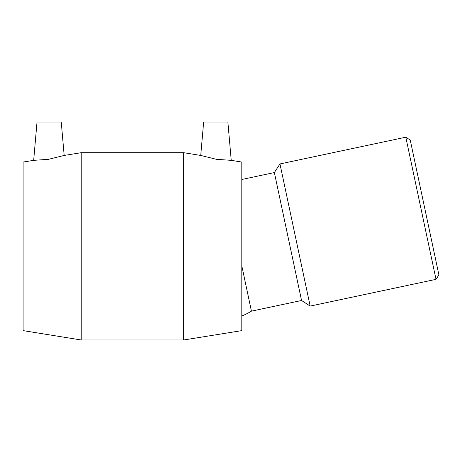 <?xml version="1.0" encoding="UTF-8"?>
<svg xmlns="http://www.w3.org/2000/svg" width="462" height="462" viewBox="0 0 462 462"><rect width="100%" height="100%" fill="white"/><g stroke="black" fill="none" stroke-linecap="round" stroke-linejoin="round"><path stroke-width="0.69" d="M436.012 279.343L438.9 274.896L410.244 140.084L405.803 137.197L436.012 279.343L310.169 306.092L295.062 235.019L279.96 163.946L405.803 137.197M241.805 179.487L274.359 172.563L301.553 300.491L251.426 311.145L241.805 265.869M301.553 300.491L310.169 306.092M64.172 155.44L61.244 122.014L37.024 122.014L33.674 160.349L48.493 159.309L64.172 155.44L81.225 152.691L183.674 152.691L183.674 339.986L81.225 339.986L81.225 152.691M200.733 155.44L203.655 122.014L227.876 122.014L231.231 160.349L216.412 159.309L200.733 155.44L183.674 152.691M231.231 160.349L241.805 162.052L241.805 330.625L183.674 339.986M33.674 160.349L23.1 162.052L23.1 330.625L81.225 339.986M241.805 316.025A69.3 69.3 0 0 0 251.426 311.145M274.359 172.563L279.96 163.946"/></g></svg>

